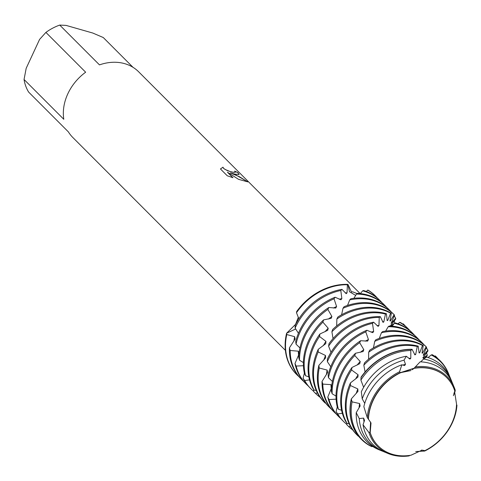 <?xml version="1.0" encoding="UTF-8"?>
<svg xmlns="http://www.w3.org/2000/svg" width="481" height="481" viewBox="0 0 481 481"><rect width="100%" height="100%" fill="white"/><g stroke="black" fill="none" stroke-linecap="round" stroke-linejoin="round"><path stroke-width="0.72" d="M378.198 445.917A48.383 39.292 -45 0 1 378.138 445.857A48.383 39.292 -45 0 1 369.997 432.233L370.592 422.071M415.199 366.907A49.333 40.061 -45 0 1 432.275 367.971A49.333 40.061 -45 0 1 454.244 387.458L452.621 383.513A51.064 41.468 135 0 0 429.882 363.341A51.064 41.468 135 0 0 420.16 361.82L413.949 368.392L400.108 372.943L400.3 372.589L399.549 371.765L401.851 364.79A51.064 41.468 135 0 0 367.43 396.41A51.064 41.468 135 0 0 363.846 406.655L367.274 417.586L368.326 419.023A48.383 39.292 -45 0 1 372.979 400.402A48.383 39.292 -45 0 1 400.24 372.697L414.087 368.224A48.383 39.292 -45 0 1 432.142 369.071A48.383 39.292 -45 0 1 446.602 377.483A48.383 39.292 -45 0 1 446.663 377.543M235.041 174.146L230.315 172.907L235.858 174.964L247.823 181.878L238.57 179.347L227.447 172.192L232.966 177.717L227.26 175.775L220.448 168.957L222.998 167.178L223.605 168.356L225.108 169.456L229.732 171.386L233.213 172.312L235.329 172.258L234.644 171.08A46.501 37.765 -45 0 1 237.933 172.733L239.129 174.531L235.041 174.146M360.119 293.548L138.6 71.747A46.501 37.765 135 0 0 124.705 63.66A46.501 37.765 135 0 0 99.477 64.881L59.734 25.084A46.501 37.765 135 0 0 45.905 32.407L85.648 72.204A46.501 37.765 135 0 0 63.793 119.288L24.05 79.491A46.501 37.765 135 0 0 28.638 92.081L68.38 131.878A46.501 37.765 135 0 0 72.793 137.464L285.383 350.324M303.505 381.229A55.616 45.166 -45 0 1 301.491 379.353A55.616 45.166 -45 0 1 290.175 350.493L289.436 347.811L295.118 339.081L294.649 336.694L286.772 334.542L286.598 333.219L295.749 328.95L286.598 333.219L295.532 324.404L298.37 317.219M336.135 413.894A55.616 45.166 -45 0 1 334.121 412.025A55.616 45.166 -45 0 1 322.811 384.091L322.036 381.439L327.621 372.522L327.134 370.075L319.228 368.019L318.879 365.326L325.637 357.894L325.517 355.477L318.188 351.954L318.248 349.32L325.751 343.668L325.956 341.372L319.504 336.478L319.931 333.988L327.717 330.333L328.204 328.228L322.871 322.138L323.605 319.895L331.193 318.338L331.89 316.498L327.88 309.433L328.842 307.503L335.762 308.05L336.598 306.529L334.024 298.785L335.119 297.234L340.945 299.771L341.853 298.599L340.801 290.482L341.955 289.346L346.218 293.675L347.023 292.875L347.408 284.734L347.925 284.373L349.459 291.726L355.73 295.436L349.459 291.726L347.925 284.373L351.497 292.015L352.525 291.775L357.173 293.596M410.984 370.562L400.24 372.697A48.383 39.292 135 0 0 372.979 400.402A48.383 39.292 135 0 0 368.326 419.023L371.025 423.027L370.196 432.587A48.383 39.292 135 0 0 378.264 445.983A48.383 39.292 135 0 0 411.039 455.194L422.071 450.126L424.879 450.643A48.383 39.292 135 0 0 451.887 423.058A48.383 39.292 135 0 0 456.547 404.178L454.569 391.456M400.108 372.943A48.383 39.292 135 0 0 373.106 400.523A48.383 39.292 135 0 0 368.44 419.408M235.305 172.294L232.052 172.138L227.236 170.569L223.569 168.434L222.998 167.178M222.962 167.256L220.448 168.957M239.111 174.567L237.897 172.805A46.416 37.692 135 0 0 234.8 171.236M247.721 181.908L239.418 176.719L230.315 172.907M232.804 177.669L227.447 172.192M424.879 450.643L421.422 450.114M370.196 432.587L369.913 432.07L368.957 432.557L363.041 424.735A51.064 41.468 135 0 0 384.163 451.881L388.107 453.511A49.333 40.061 -45 0 1 368.957 432.557M454.792 390.999A48.383 39.292 135 0 0 446.729 377.603A48.383 39.292 135 0 0 413.949 368.392M286.598 333.219A55.616 45.166 135 0 0 296.639 374.495A55.616 45.166 135 0 1 296.44 374.296A55.616 45.166 135 0 1 286.598 333.219M296.675 311.514A55.616 45.166 135 0 1 347.925 284.373A55.616 45.166 135 0 0 296.675 311.514L296.494 312.704L298.881 318.843M367.682 290.091A55.616 45.166 -45 0 1 375.535 296.08L375.15 295.695A55.616 45.166 135 0 1 375.342 295.887A55.616 45.166 135 0 0 367.995 290.115L366.173 291.426M24.05 79.491L26.184 68.29L39.586 39.418L45.905 32.407M59.734 25.084L66.065 25.397L92.761 33.033L103.271 37.536L133.015 67.322M446.729 377.603L446.602 377.483A48.383 39.292 135 0 0 432.142 369.071A48.383 39.292 135 0 0 414.087 368.224L412.355 369.733M456.529 404.635L456.95 405.23A49.333 40.061 -45 0 1 452.278 422.901A49.333 40.061 -45 0 1 424.675 451.052L415.716 451.569M380.2 300.751L379.419 299.97A55.616 45.166 135 0 0 363.612 290.542L362.662 290.831A55.616 45.166 -45 0 1 363.576 291.077A55.616 45.166 -45 0 1 380.2 300.751A55.616 45.166 -45 0 1 382.064 302.765M289.436 347.811A55.616 45.166 135 0 0 300.715 378.577L301.491 379.353M341.853 298.599A48.383 39.292 135 0 0 339.219 299.242M341.955 289.346A55.616 45.166 135 0 0 295.202 325.445L295.112 328.084A55.616 45.166 -45 0 1 295.562 327.098A55.616 45.166 -45 0 1 340.801 290.482M335.119 297.234A55.616 45.166 135 0 0 299.447 330.988A55.616 45.166 135 0 0 295.713 341.444L296.037 344.137L299.94 347.955M384.86 305.417L384.085 304.635A55.616 45.166 135 0 0 367.46 294.967A55.616 45.166 135 0 0 357.557 293.344L356.469 294.065A55.616 45.166 -45 0 1 368.236 295.749A55.616 45.166 -45 0 1 384.86 305.417A55.616 45.166 -45 0 1 386.73 307.431M308.171 385.894A55.616 45.166 -45 0 1 306.15 384.024A55.616 45.166 -45 0 1 296.152 366.077L294.979 363.552A55.616 45.166 135 0 0 305.375 383.243L306.15 384.024M336.598 306.529A48.383 39.292 135 0 0 333.441 308.05M296.037 344.137A55.616 45.166 -45 0 1 300.222 331.764A55.616 45.166 -45 0 1 334.024 298.785M328.842 307.503A55.616 45.166 135 0 0 304.106 335.654A55.616 45.166 135 0 0 298.743 357.557L299.501 360.215L303.397 362.602M389.52 310.083L388.744 309.307A55.616 45.166 135 0 0 372.12 299.639A55.616 45.166 135 0 0 350.859 298.749L349.723 299.904A55.616 45.166 -45 0 1 372.901 300.415A55.616 45.166 -45 0 1 389.52 310.083A55.616 45.166 -45 0 1 391.39 312.103M313.57 391.185A55.616 45.166 -45 0 1 310.816 388.69A55.616 45.166 -45 0 1 304.665 380.531L303.072 378.216A55.616 45.166 135 0 0 310.035 387.908L310.816 388.69M331.89 316.498A48.383 39.292 135 0 0 328.499 319.047M299.501 360.215A55.616 45.166 -45 0 1 304.882 336.435A55.616 45.166 -45 0 1 327.88 309.433M323.605 319.895A55.616 45.166 135 0 0 308.766 340.32A55.616 45.166 135 0 0 304.371 373.22L305.561 375.745L308.826 376.857M386.249 313.78L386.417 313.726A55.616 45.166 135 0 0 386.105 313.636A55.616 45.166 135 0 0 332.63 329.509L331.902 331.764A55.616 45.166 -45 0 1 385.473 314.039L386.417 313.726L387.151 320.562L387.722 320.472L390.608 313.209L391.324 313.305L389.959 320.851L390.271 321.086L394.149 314.718L393.404 313.973A55.616 45.166 135 0 0 376.785 304.305A55.616 45.166 135 0 0 344.083 306.71L342.989 308.279A55.616 45.166 -45 0 1 377.561 305.08A55.616 45.166 -45 0 1 394.149 314.718L394.552 315.175L391.083 323.46L395.671 318.242L395.707 318.999L390.752 325.559M320.099 397.282A55.616 45.166 -45 0 1 315.506 393.386L314.7 392.58A55.616 45.166 135 0 1 313.552 391.378L313.726 389.562M317.436 392.953L315.506 393.386L313.552 391.378M328.204 328.228A48.383 39.292 135 0 0 325.006 331.752M305.561 375.745A55.616 45.166 -45 0 1 309.548 341.101A55.616 45.166 -45 0 1 322.871 322.138M319.931 333.988A55.616 45.166 135 0 0 313.432 344.991A55.616 45.166 135 0 0 312.554 387.854L314.153 390.157L316.209 390.398M391.324 313.305A55.616 45.166 135 0 0 381.445 308.97A55.616 45.166 135 0 0 337.818 317.063L336.868 318.999A55.616 45.166 -45 0 1 382.221 309.746A55.616 45.166 -45 0 1 390.608 313.209M325.956 341.372A48.383 39.292 135 0 0 323.376 345.605M314.153 390.157A55.616 45.166 -45 0 1 314.207 345.767A55.616 45.166 -45 0 1 319.504 336.478M318.248 349.32A55.616 45.166 135 0 0 318.091 349.657A55.616 45.166 135 0 0 323.1 400.956L324.735 402.627M367.616 341.101L368.446 339.55L365.758 331.848L366.853 330.267L372.775 332.654L373.665 331.451L372.474 323.358L373.617 322.186A55.616 45.166 135 0 0 327.411 358.988A55.616 45.166 135 0 0 327.405 359.012L327.351 361.652L330.748 366.732M373.617 322.186L378.09 326.377L378.956 325.547L379.238 317.4L380.333 316.66L383.044 322.36L383.802 321.909L385.473 314.039M322.036 381.439A55.616 45.166 135 0 0 333.345 411.249L334.121 412.025M412.824 333.417L412.049 332.642A55.616 45.166 135 0 0 395.43 322.973A55.616 45.166 135 0 0 395.406 322.967L394.456 323.292A55.616 45.166 -45 0 1 396.206 323.749A55.616 45.166 -45 0 1 412.824 333.417A55.616 45.166 -45 0 1 414.694 335.437M373.665 331.451A48.383 39.292 135 0 0 371.007 332.155M327.351 361.652A55.616 45.166 -45 0 1 328.192 359.77A55.616 45.166 -45 0 1 372.474 323.358M366.853 330.267A55.616 45.166 135 0 0 332.076 363.66A55.616 45.166 135 0 0 328.114 375.036L328.475 377.729L332.395 381.433M340.795 418.566A55.616 45.166 -45 0 1 338.78 416.69A55.616 45.166 -45 0 1 328.998 399.573L327.789 397.059A55.616 45.166 135 0 0 338.005 415.915L338.78 416.69M417.49 338.089L416.708 337.307A55.616 45.166 135 0 0 400.09 327.639A55.616 45.166 135 0 0 389.291 325.98L388.197 326.731A55.616 45.166 -45 0 1 400.865 328.415A55.616 45.166 -45 0 1 417.49 338.089A55.616 45.166 -45 0 1 419.354 340.103M368.446 339.55A48.383 39.292 135 0 0 365.253 341.155M328.475 377.729A55.616 45.166 -45 0 1 332.852 364.436A55.616 45.166 -45 0 1 365.758 331.848M382.792 451.286A52.291 42.46 -45 0 1 381.373 450.733A52.291 42.46 -45 0 1 359.259 418.584L356.229 412.65L360.125 405.994L359.614 403.547L352.062 401.851L351.292 398.917L357.972 391.354L357.822 388.937L350.433 385.528L350.463 382.882L357.924 377.08L358.104 374.771L351.569 369.979L351.972 367.478L359.752 363.654L360.215 361.532L354.786 355.525L355.501 353.264L363.119 351.539L363.804 349.669L359.68 342.676L360.63 340.722A55.616 45.166 135 0 0 336.736 368.326A55.616 45.166 135 0 0 331.355 391.137L332.143 393.789L336.015 396.061M360.63 340.722L367.616 341.107M346.771 424.314A55.616 45.166 -45 0 1 343.44 421.356A55.616 45.166 -45 0 1 337.704 413.925L336.087 411.634A55.616 45.166 135 0 0 342.664 420.58L343.44 421.356M422.15 342.755L421.374 341.973A55.616 45.166 135 0 0 404.749 332.305A55.616 45.166 135 0 0 382.563 331.589L381.427 332.78A55.616 45.166 -45 0 1 405.525 333.086A55.616 45.166 -45 0 1 422.15 342.755A55.616 45.166 -45 0 1 424.02 344.769M363.804 349.669A48.383 39.292 135 0 0 360.413 352.308M332.143 393.789A55.616 45.166 -45 0 1 337.512 369.101A55.616 45.166 -45 0 1 359.68 342.676M355.501 353.264A55.616 45.166 135 0 0 341.396 372.991A55.616 45.166 135 0 0 337.193 406.734L338.414 409.247L341.6 410.275M352.729 429.948A55.616 45.166 -45 0 1 348.725 426.635L346.741 424.645A55.616 45.166 135 0 0 347.324 425.246A55.616 45.166 135 0 0 347.474 425.39M426.413 347.023L426.034 346.645A55.616 45.166 135 0 0 409.409 336.971A55.616 45.166 135 0 0 375.811 339.754L374.723 341.348A55.616 45.166 -45 0 1 410.191 337.752A55.616 45.166 -45 0 1 426.19 346.813L426.617 347.246L423.316 355.026M360.215 361.532A48.383 39.292 135 0 0 357.058 365.127M338.414 409.247A55.616 45.166 -45 0 1 342.171 373.773A55.616 45.166 -45 0 1 354.786 355.525M351.972 367.478A55.616 45.166 135 0 0 346.055 377.657A55.616 45.166 135 0 0 345.568 421.266L347.198 423.545L349.14 423.743M423.238 345.55A55.616 45.166 135 0 0 414.075 341.642A55.616 45.166 135 0 0 369.612 350.282L368.674 352.248A55.616 45.166 -45 0 1 414.85 342.418A55.616 45.166 -45 0 1 422.504 345.484L423.238 345.55L422.041 353.048L422.378 353.258L426.19 346.813L426.617 347.246M358.104 374.771A48.383 39.292 135 0 0 355.591 379.04M347.198 423.545A55.616 45.166 -45 0 1 346.837 378.439A55.616 45.166 -45 0 1 351.569 369.979M401.851 364.79L404.605 365.548L405.489 364.315L404.034 360.149L406.337 356.259L409.926 359.091L410.792 358.237A48.383 39.292 135 0 0 408.766 358.339M406.337 356.259A53.391 43.356 135 0 0 361.375 391.702A53.391 43.356 135 0 0 361.315 391.835L362.229 398.851L364.754 403.349M356.229 412.65A53.391 43.356 135 0 0 378.872 449.699L381.373 450.733M451.473 380.724L450.444 378.216A53.391 43.356 135 0 0 426.665 357.124A53.391 43.356 135 0 0 426.545 357.088L423.581 359.036A52.291 42.46 -45 0 1 428.186 360.065A52.291 42.46 -45 0 1 451.473 380.724A52.291 42.46 -45 0 1 452.026 382.142M405.489 364.315A48.383 39.292 135 0 0 402.783 365.085M362.229 398.851A52.291 42.46 -45 0 1 364.243 393.927A52.291 42.46 -45 0 1 404.034 360.149M409.98 455.363L409.024 455.916A49.333 40.061 -45 0 1 391.949 454.846A49.333 40.061 -45 0 1 388.107 453.511M400.3 372.589A48.383 39.292 135 0 0 372.925 400.348A48.383 39.292 135 0 0 368.278 418.855M367.274 417.586A49.333 40.061 -45 0 1 371.945 399.921A49.333 40.061 -45 0 1 399.549 371.765M363.612 290.542L362.662 290.831L360.329 293.572M356.469 294.065L353.926 298.298M349.723 299.904L347.516 305.453M342.989 308.279L341.618 314.778M336.868 318.999L336.676 325.95M331.902 331.764L333.044 338.594M380.333 316.66A55.616 45.166 135 0 0 329.016 343.656L328.595 346.146L331.006 352.32M350.463 382.882A55.616 45.166 135 0 0 356.295 434.223L357.221 435.155M350.433 385.528A55.616 45.166 -45 0 0 357.425 435.359A55.616 45.166 -45 0 0 358.291 436.195L358.561 436.171M351.377 399.567A55.616 45.166 135 0 0 361.496 439.436A55.616 45.166 135 0 0 369.606 445.574L371.825 446.657L372.673 446.422M424.501 450.643L424.675 451.058M350.402 426.244L348.725 426.635M346.741 424.645L346.873 423.1M342.34 413.275L337.704 413.925M336.087 411.634L337.253 406.872M336.093 399.164L328.998 399.573M327.789 397.059L331.481 388.053M331.83 387.037L330.97 384.65L322.811 384.091M435.708 356.337L435.269 355.916L434.728 356.259M440.109 360.738A55.616 45.166 135 0 0 440.019 360.642A55.616 45.166 135 0 0 432.269 354.713L431.216 354.954L428.06 357.551M423.581 359.042L420.713 361.844M410.792 358.237L410.822 350.499L412.061 349.302L414.929 354.894L415.692 354.413L417.261 346.506L418.223 346.164L419.119 352.928L419.709 352.807L422.504 345.484M423.316 355.02L423.346 355.507L427.886 350.192L427.952 350.926L422.991 357.786M423.076 358.026L427.272 355.2L426.924 356.162L423.623 358.88M405.375 326.1A55.616 45.166 -45 0 0 403.505 324.086A55.616 45.166 -45 0 0 403.234 323.815L403.649 324.266L403.234 323.815L402.801 324.08M399.633 322.384A55.616 45.166 -45 0 1 408.165 328.751L407.389 327.976A55.616 45.166 135 0 0 400.354 322.462L399.633 322.384L398.003 323.803M394.456 323.292L392.093 326.154M388.197 326.731L385.654 331.084M381.427 332.78L379.268 338.42M374.723 341.348L373.436 347.907M368.674 352.248L368.584 359.211M418.223 346.164A55.616 45.166 135 0 0 364.526 362.884L363.828 365.157L365.073 371.957M412.061 349.302A55.616 45.166 135 0 0 361.063 377.146L360.888 380.086L363.636 387.313M363.041 424.735L364.526 420.478L363.63 418.097L359.259 418.584M394.149 314.718L394.552 315.175M390.867 325.841L394.27 323.533M295.112 328.084L298.436 333.273M318.188 351.954A55.616 45.166 -45 0 0 324.795 402.687A55.616 45.166 -45 0 0 325.066 402.958L325.487 402.922M454.743 391.107L455.267 390.265L454.978 391.871L453.968 392.965M453.673 393.999L454.371 393.632L453.373 395.671M309.511 379.888L304.665 380.531M303.072 378.216L304.371 373.202M303.427 365.698L296.152 366.077M294.979 363.552L298.96 354.148M299.158 353.595L298.328 351.184L290.175 350.493M446.578 377.453A48.383 39.292 135 0 0 446.548 377.429A48.383 39.292 135 0 0 414.153 368.151M369.997 432.233A48.383 39.292 135 0 0 378.138 445.857L378.084 445.803A48.383 39.292 135 0 0 378.114 445.833M369.913 432.07A48.383 39.292 135 0 0 378.084 445.803M454.244 387.458A49.333 40.061 -45 0 1 455.267 390.265M363.63 418.097A48.383 39.292 135 0 0 364.021 421.993M454.298 392.598A52.291 42.46 -45 0 1 454.371 393.632M359.614 403.547A48.383 39.292 135 0 0 359.048 407.942M360.888 380.086A55.243 44.865 -45 0 1 410.822 350.499M431.216 354.954A55.243 44.865 -45 0 1 448.701 373.984A55.243 44.865 -45 0 1 449.519 376.154M371.825 446.657A55.243 44.865 -45 0 1 352.062 401.851M411.802 349.483A55.616 45.166 135 0 0 360.96 377.741M448.701 373.984L448.352 373.13A55.616 45.166 135 0 0 440.205 360.828A55.616 45.166 135 0 0 432.094 354.695M351.292 398.917A55.616 45.166 135 0 0 361.309 439.249A55.616 45.166 135 0 0 361.405 439.345M415.692 354.413A48.383 39.292 135 0 0 414.363 354.148M357.822 388.937A48.383 39.292 135 0 0 356.235 393.482M363.828 365.157A55.616 45.166 -45 0 1 417.261 346.506M435.269 355.916A55.616 45.166 -45 0 1 436.135 356.752A55.616 45.166 -45 0 1 437.999 358.772M419.709 352.807A48.383 39.292 135 0 0 418.951 352.435M422.378 353.258A48.383 39.292 135 0 0 422.041 352.946M426.316 347.733A55.616 45.166 -45 0 1 427.886 350.192M426.467 352.597A55.616 45.166 -45 0 1 427.272 355.2M330.97 384.65A48.383 39.292 135 0 0 331.289 388.594M378.956 325.547A48.383 39.292 135 0 0 376.984 325.613M327.134 370.075A48.383 39.292 135 0 0 326.491 374.501M408.165 328.751A55.616 45.166 -45 0 1 410.034 330.772M328.595 346.146A55.616 45.166 -45 0 1 379.238 317.4M331.475 409.229A55.616 45.166 -45 0 1 329.461 407.359A55.616 45.166 -45 0 1 319.228 368.019M318.879 365.326A55.616 45.166 135 0 0 328.679 406.577L329.461 407.359M383.802 321.909A48.383 39.292 135 0 0 382.521 321.627M325.517 355.477A48.383 39.292 135 0 0 323.845 360.022M387.722 320.472A48.383 39.292 135 0 0 387.007 320.099M390.271 321.086A48.383 39.292 135 0 0 389.959 320.779M394.167 315.776A55.616 45.166 -45 0 1 395.671 318.242M394.113 320.749A55.616 45.166 -45 0 1 394.805 323.16M375.15 295.695A55.616 45.166 135 0 0 367.995 290.115M298.328 351.184A48.383 39.292 135 0 0 298.575 355.2M298.845 376.557A55.616 45.166 -45 0 1 296.831 374.687A55.616 45.166 -45 0 1 286.772 334.542M375.535 296.08A55.616 45.166 -45 0 1 377.405 298.1M296.494 312.704A55.616 45.166 -45 0 1 347.408 284.734M294.649 336.694A48.383 39.292 135 0 0 293.945 341.047M347.023 292.875A48.383 39.292 135 0 0 345.202 292.905M423.695 358.952L422.919 357.383M390.981 326.064L390.662 325.09M436.135 356.752L435.588 356.205M357.425 435.359L356.878 434.812M296.831 374.687L296.44 374.296"/></g></svg>
